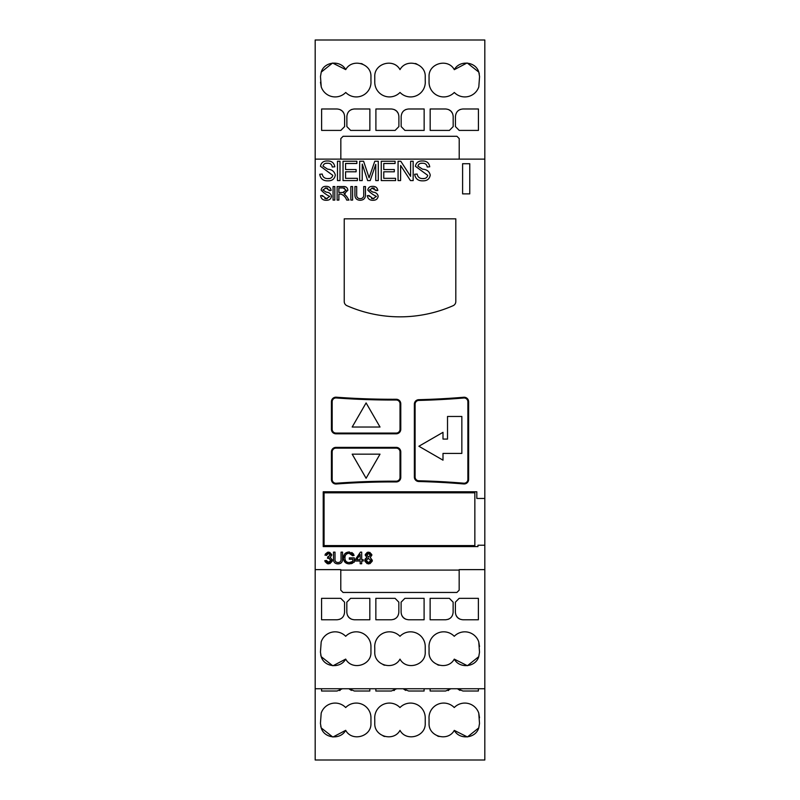 <?xml version="1.0" encoding="UTF-8"?>
<svg xmlns="http://www.w3.org/2000/svg" width="800" height="800" viewBox="0 0 800 800"><rect width="100%" height="100%" fill="white"/><g stroke="black" fill="none" stroke-linecap="round" stroke-linejoin="round"><path stroke-width="1.2" d="M332.51 63.09L321.24 72.11C324.34 61.37 340.56 59.94 345.72 69.62L332.68 63.07M321.24 72.11L320.49 76.57L321.24 72.11M320.49 82.22L321.24 86.87L320.49 76.57M362.57 64.04L360.98 63.48M345.72 69.62C352.02 57.96 371.5 63.3 370.95 76.57L370.95 80.98A14.7 14.7 0 0 1 345.74 92.45A14.7 14.7 0 0 1 321.24 86.87M400 69.62C393.69 57.94 374.21 63.3 374.77 76.57C374.19 63.32 393.71 57.93 400 69.62C406.31 57.96 425.78 63.3 425.23 76.57L425.23 80.98A14.7 14.7 0 0 1 400.02 92.45A14.7 14.7 0 0 1 374.77 82.22L374.77 76.57M416.85 64.04L415.26 63.48M479.3 73.87L478.81 72.11L467.34 63.06M466.92 63.03L454.31 69.67C448.03 57.94 428.49 63.28 429.05 76.57C428.48 63.3 448.05 57.93 454.31 69.67C459.45 59.96 475.69 61.33 478.8 72.11L479.56 76.57L478.81 86.87A14.7 14.7 0 0 1 454.31 92.45A14.7 14.7 0 0 1 429.05 82.22L429.05 76.57M460.41 109.43L459.85 109.66M462.98 108.98L478.43 108.98L478.43 130.41L459.21 130.41L455.44 126.58L455.44 116.52C455.88 111.92 458.39 109.4 462.98 108.98M449.41 130.41L453.18 126.58L449.41 130.41L430.18 130.41L430.18 108.98L445.64 108.98C450.28 109.42 452.79 111.94 453.18 116.52L453.18 126.58M452.48 113.35L450.98 111.19M450.92 111.13L448.6 109.59M406.13 109.43L405.56 109.66M408.69 108.98L424.15 108.98L424.15 130.41L404.92 130.41L401.16 126.58L401.16 116.52C401.6 111.92 404.11 109.4 408.69 108.98M395.12 130.41L398.89 126.58L395.12 130.41L375.9 130.41L375.9 108.98L391.35 108.98C396 109.42 398.51 111.94 398.89 116.52L398.89 126.58M398.2 113.35L396.69 111.19M396.64 111.13L394.32 109.59M351.85 109.43L351.28 109.66M354.41 108.98L369.87 108.98L369.87 130.41L350.64 130.41L346.87 126.58L346.87 116.52C347.31 111.92 349.83 109.4 354.41 108.98M340.84 130.41L344.61 126.58L340.84 130.41L321.62 130.41L321.62 108.98L337.07 108.98C341.72 109.42 344.23 111.94 344.61 116.52L344.61 126.58M343.92 113.35L342.41 111.19M342.36 111.13L340.04 109.59M343.1 136.29L340.84 138.59L343.1 136.29L456.95 136.29L459.21 138.59L459.21 159.12L484.82 159.12L484.82 545.21L477.95 545.21L477.95 546.61L323.22 546.61L323.22 491.78L476.82 491.78L476.82 498.46L484.82 498.46M484.82 159.12L484.82 40L315.18 40L315.18 159.12L340.84 159.12L340.84 138.59M467.49 665.67L478.76 656.65C475.66 667.38 459.44 668.81 454.28 659.13L467.32 665.69M478.76 656.65L479.51 652.18L478.76 656.65M479.51 646.53L478.76 641.89L479.51 652.18M437.43 664.72L439.02 665.27M454.28 659.13C447.98 670.8 428.5 665.46 429.05 652.19L429.05 647.78A14.7 14.7 0 0 1 454.26 636.3A14.7 14.7 0 0 1 478.76 641.89M400 659.13C406.31 670.81 425.79 665.45 425.23 652.19C425.81 665.43 406.29 670.82 400 659.13C393.69 670.8 374.22 665.46 374.77 652.19L374.77 647.78A14.7 14.7 0 0 1 399.98 636.3A14.7 14.7 0 0 1 425.23 646.53L425.23 652.19M383.15 664.72L384.74 665.27M320.7 654.88L321.19 656.65L332.66 665.69M333.08 665.72L345.69 659.09C351.97 670.81 371.51 665.48 370.95 652.19C371.52 665.46 351.95 670.82 345.69 659.09C340.55 668.79 324.31 667.42 321.2 656.65L320.44 652.18L321.19 641.89A14.7 14.7 0 0 1 345.69 636.3A14.7 14.7 0 0 1 370.95 646.53L370.95 652.19M339.59 619.33L340.15 619.1M337.02 619.77L321.57 619.77L321.57 598.34L340.79 598.34L344.56 602.17L344.56 612.23C344.12 616.84 341.61 619.35 337.02 619.77M350.59 598.34L346.82 602.17L350.59 598.34L369.82 598.34L369.82 619.77L354.36 619.77C349.72 619.33 347.21 616.82 346.82 612.23L346.82 602.17M347.52 615.4L349.02 617.57M349.08 617.62L351.4 619.17M393.87 619.33L394.44 619.1M391.31 619.77L375.85 619.77L375.85 598.34L395.08 598.34L398.84 602.17L398.84 612.23C398.4 616.84 395.89 619.35 391.31 619.77M404.88 598.34L401.11 602.17L404.88 598.34L424.1 598.34L424.1 619.77L408.65 619.77C404 619.33 401.49 616.82 401.11 612.23L401.11 602.17M401.8 615.4L403.31 617.57M403.36 617.62L405.68 619.17M448.15 619.33L448.72 619.1M445.59 619.77L430.13 619.77L430.13 598.34L449.36 598.34L453.13 602.17L453.13 612.23C452.69 616.84 450.17 619.35 445.59 619.77M459.16 598.34L455.39 602.17L459.16 598.34L478.38 598.34L478.38 619.77L462.93 619.77C458.28 619.33 455.77 616.82 455.39 612.23L455.39 602.17M456.08 615.4L457.59 617.57M457.64 617.62L459.96 619.17M456.9 592.46L459.16 590.17L456.9 592.46L343.05 592.46L340.79 590.17L340.79 569.63L315.18 569.63L315.18 688.75L484.82 688.75L484.82 569.63L459.16 569.63L459.16 590.17M467.49 736.91L478.76 727.89C475.66 738.63 459.44 740.06 454.28 730.38L467.32 736.93M478.76 727.89L479.51 723.43L478.76 727.89M479.51 717.78L478.76 713.13L479.51 723.43M437.43 735.96L439.02 736.52M454.28 730.38C447.98 742.04 428.5 736.7 429.05 723.43L429.05 719.02A14.7 14.7 0 0 1 454.26 707.55A14.7 14.7 0 0 1 478.76 713.13M400 730.38C406.31 742.06 425.79 736.7 425.23 723.43C425.81 736.68 406.29 742.07 400 730.38C393.69 742.04 374.22 736.7 374.77 723.43L374.77 719.02A14.7 14.7 0 0 1 399.98 707.55A14.7 14.7 0 0 1 425.23 717.78L425.23 723.43M383.15 735.96L384.74 736.52M320.7 726.13L321.19 727.89L332.66 736.94M333.08 736.97L345.69 730.33C351.97 742.06 371.51 736.72 370.95 723.43C371.52 736.7 351.95 742.07 345.69 730.33C340.55 740.04 324.31 738.67 321.2 727.89L320.44 723.43L321.19 713.13A14.7 14.7 0 0 1 345.69 707.55A14.7 14.7 0 0 1 370.95 717.78L370.95 723.43M339.59 690.57L340.15 690.34M342.42 688.75L337.02 691.02L321.57 691.02L321.57 688.75M349.08 688.87L351.4 690.41M369.82 688.75L369.82 691.02L354.36 691.02L348.97 688.75M393.87 690.57L394.44 690.34M396.7 688.75L391.31 691.02L375.85 691.02L375.85 688.75M403.36 688.87L405.68 690.41M424.1 688.75L424.1 691.02L408.65 691.02L403.25 688.75M448.15 690.57L448.72 690.34M450.99 688.75L445.59 691.02L430.13 691.02L430.13 688.75M457.64 688.87L459.96 690.41M478.38 688.75L478.38 691.02L462.93 691.02L457.53 688.75M484.82 688.75L484.82 760L315.18 760L315.18 688.75M346.11 190.21L343.19 187.95L338.89 187.95L338.89 192.52L342.75 192.52L346.11 190.17M360.16 554.52L356.61 559.68L360.19 559.68L360.16 554.52M368.52 558.17L366.28 560.42L368.56 562.69L370.81 560.45L367.92 558.25M329.4 190.59L326.06 187.95L322.89 189.95L326.12 192.11C329.09 192.27 330.89 193.64 331.51 196.24C331.02 198.96 329.33 200.3 326.44 200.27C323.08 200.39 321.13 198.85 320.6 195.66L322.36 195.52L326.37 198.68L329.75 196.41C326.39 194.83 323.52 192.72 321.13 190.09C321.61 187.52 323.22 186.28 325.97 186.36C328.94 186.29 330.67 187.65 331.16 190.45L329.4 190.59L329.24 189.82M327.71 188.23L326.44 187.96M326.06 187.95L325.22 188M322.32 195.52L322.52 196.37M324.88 198.51L325.76 198.65M326.37 198.68L327.27 198.62M333.06 186.54L334.82 186.54L334.82 200.09L333.06 200.09L333.06 186.54M342.75 192.52L343.68 192.49M344.62 188.16L343.54 187.96M346.46 196.17L348.97 200.09L346.69 200.09C345.53 197.07 343.61 195.07 340.94 194.11L338.89 194.11L338.89 200.09L337.13 200.09L337.13 186.54L343.08 186.54C345.91 186.31 347.51 187.54 347.87 190.24L344.07 193.9L346.62 196.4M345.21 193.65L344.07 193.9M350.85 186.54L352.61 186.54L352.61 200.09L350.85 200.09L350.85 186.54M376.09 190.59L375.91 189.82M374.38 188.23L373.11 187.96M373 198.68L376.42 196.41C373.06 194.83 370.19 192.72 367.8 190.09C368.28 187.52 369.89 186.28 372.64 186.36C375.61 186.29 377.34 187.65 377.83 190.45L376.07 190.59L371.89 188M368.99 195.52L369.19 196.37M371.55 198.51L372.43 198.65M372.73 187.95L369.56 189.95L372.79 192.11C375.76 192.27 377.56 193.64 378.18 196.24C377.69 198.96 376 200.3 373.11 200.27C369.75 200.39 367.81 198.85 367.27 195.66L369.03 195.52L373.04 198.68L373.95 198.62M363.72 186.54L365.48 186.54L365.48 194.35C365.64 198.1 363.89 200.08 360.22 200.27C356.5 200.12 354.74 198.14 354.92 194.35L354.92 186.54L356.68 186.54L356.68 194.34C356.43 197 357.56 198.45 360.08 198.68C362.75 198.57 363.96 197.12 363.72 194.34L363.72 186.54M330.69 557.16L330.16 557.44L332.35 560.31L328.33 563.9M332.34 559.92L330.17 557.47L331.77 555.09L328.76 552.15M329.74 552.37L331.7 554.55M327.99 562.62L330.86 560.35L328.56 558.17L327.54 558.32L327.71 556.96L330.26 555.09L328.46 553.34L326.49 555.45L325.04 554.91M325.3 554.1L327.72 552.2M326.78 554.41L326.54 555.17M330.26 555.09L330.18 554.56M328.02 556.95L328.91 556.82M329.33 558.28L328.74 558.18M324.85 560.81L326.34 560.43L329.04 562.64M330.8 560.9L330.86 560.39M326.4 560.74L326.83 561.76M327.43 563.76L325.06 561.62M332.25 561.2L329.78 563.7M324.98 555.19L328.42 552.13M328.56 558.17L327.54 558.32M328.49 563.9L324.83 560.63M341.04 552.13L342.55 552.13L342.55 558.83C342.69 562.05 341.19 563.74 338.04 563.9C334.86 563.77 333.34 562.08 333.5 558.83L333.5 552.13L335.01 552.13L335.01 558.82C334.79 561.1 335.76 562.35 337.92 562.54C340.21 562.44 341.25 561.2 341.04 558.82L341.04 552.13M343.44 558.22L343.45 557.99C343.55 554.19 345.52 552.19 349.35 551.98L354.15 555.37L352.64 555.75L349.24 553.34C346.43 553.39 344.99 554.92 344.94 557.93C345 560.98 346.46 562.52 349.32 562.54L350.47 562.42M351.49 562.1L352.67 561.44M344.96 558.32L345.11 559.44M349.24 553.34L348.15 553.44M345.08 556.59L344.97 557.32M352.64 555.75L352.31 554.95M350.76 553.6L349.54 553.35M351.78 552.46L353.69 554.19M343.49 557.98L347.7 552.17M347.57 563.65L343.65 559.67M349.32 562.54L352.79 561.36L352.79 559.22L349.32 559.22L349.32 557.87L354.3 557.87L354.1 562.26M352.61 563.18L350.92 563.75M354.3 562.11L349.44 563.9C345.66 563.73 343.65 561.76 343.44 557.99M361.7 559.68L363.21 559.68L363.21 561.03L361.7 561.03L361.7 563.75L360.19 563.75L360.19 561.03L355.21 561.03L355.21 559.68L360.46 552.13L361.7 552.13L361.7 559.68M368.94 553.39L366.74 555.11L368.55 556.96L370.36 555.19L368.32 553.35M370.73 561.05L370.81 560.49M370.81 560.45L370.74 559.89M367.96 562.62L368.54 562.69M369.75 552.33L371.8 554.57M365.3 554.49L367.3 552.33M368.22 552.15L371.87 555.18M371.87 555.15L370.18 557.54L372.31 560.46L368.55 563.9L364.79 560.09M364.96 559.32L366.46 557.69M368.9 563.88L368.23 563.88M367.13 563.66L364.86 561.18M372.23 561.19L369.98 563.66M372.31 560.31L370.35 557.6M366.98 557.52L365.23 555.15L368.52 552.13M364.78 560.41L366.95 557.54M422.91 178.58C425.52 178.75 427.13 177.67 427.73 175.34L415.41 166.3C416.1 162.64 418.41 160.86 422.33 160.98C426.58 160.87 429.05 162.81 429.74 166.81L427.23 167.01C426.79 164.4 425.2 163.14 422.45 163.24C420.03 163.04 418.52 163.99 417.92 166.11L422.55 169.19C426.79 169.41 429.35 171.38 430.25 175.09C429.54 178.97 427.13 180.89 423 180.84C418.2 181.01 415.42 178.82 414.65 174.27L417.17 174.05C417.72 177.13 419.64 178.64 422.91 178.58L424.2 178.49M422.45 163.24L421.26 163.31M410.64 161.23L413.16 161.23L413.16 180.59L410.46 180.59L400.64 165.5L400.58 180.59L398.07 180.59L398.07 161.23L400.77 161.23L410.59 176.33L410.64 161.23M383.77 178.33L395.59 178.33L395.59 180.59L381.26 180.59L381.26 161.23L395.09 161.23L395.09 163.49L383.77 163.49L383.77 169.53L394.33 169.53L394.33 171.79L383.77 171.79L383.77 178.33M368.17 174.93L369.1 177.79L374.79 161.23L378.28 161.23L378.28 180.59L375.76 180.59L375.76 164.4L370.2 180.59L367.66 180.59L362.26 164.13L362.19 180.59L359.67 180.59L359.67 161.23L363.59 161.23L368.26 175.21M368.69 176.53L369 177.6M369.1 177.79L370.14 174.69M345.56 178.33L357.38 178.33L357.38 180.59L343.04 180.59L343.04 161.23L356.87 161.23L356.87 163.49L345.56 163.49L345.56 169.53L356.12 169.53L356.12 171.79L345.56 171.79L345.56 178.33M337.48 161.23L339.99 161.23L339.99 180.59L337.48 180.59L337.48 161.23M327.97 178.58C330.58 178.75 332.19 177.67 332.79 175.34L320.47 166.3C321.16 162.64 323.47 160.86 327.4 160.98C331.64 160.87 334.11 162.81 334.81 166.81L332.29 167.01C331.85 164.4 330.26 163.14 327.52 163.24C325.09 163.04 323.58 163.99 322.99 166.11L327.61 169.19C331.85 169.41 334.41 171.38 335.31 175.09C334.61 178.97 332.19 180.89 328.06 180.84C323.26 181.01 320.48 178.82 319.72 174.27L322.23 174.05C322.79 177.13 324.7 178.64 327.97 178.58L329.26 178.49M327.52 163.24L326.32 163.31M474.85 492.81L324.07 492.81L324.07 545.58L474.85 545.58L474.85 492.81M443 460.17L418.89 446.25L443 432.33L443 439.09L447.52 439.09L447.52 416.47L461.85 416.47L461.85 453.42L443 453.42L443 460.17M352.18 454.17L380.02 454.16L366.1 478.27L352.18 454.17M352.18 427.03L366.1 402.92L380.02 427.03L352.18 427.03M400.02 451.91L400.02 477.41A3.77 3.77 0 0 1 396.24 481.18A765.24 765.24 0 0 0 336.22 483.24A3.77 3.77 0 0 1 332.17 479.48L332.17 451.91A3.77 3.77 0 0 1 335.94 448.14L396.25 448.14A3.77 3.77 0 0 1 400.02 451.91M335.94 447.38L396.25 447.38A4.52 4.52 0 0 1 400.78 451.91L400.78 477.41A4.52 4.52 0 0 1 396.23 481.94A764.48 764.48 0 0 0 336.27 484A4.52 4.52 0 0 1 331.42 479.48L331.42 451.91A4.52 4.52 0 0 1 335.94 447.38M418.78 400.43A765.24 765.24 0 0 0 463.79 398A3.77 3.77 0 0 1 467.88 401.76L467.88 479.44A3.77 3.77 0 0 1 463.79 483.2A765.24 765.24 0 0 0 418.78 480.77A3.77 3.77 0 0 1 415.1 477L415.1 404.2A3.77 3.77 0 0 1 418.78 400.43M414.35 477L414.35 404.2A4.52 4.52 0 0 1 418.76 399.68A764.48 764.48 0 0 0 463.73 397.25A4.52 4.52 0 0 1 468.63 401.76L468.63 479.44A4.52 4.52 0 0 1 463.73 483.95A764.48 764.48 0 0 0 418.76 481.52A4.52 4.52 0 0 1 414.35 477M332.17 429.29L332.17 401.71A3.77 3.77 0 0 1 336.22 397.96A765.24 765.24 0 0 0 396.24 400.02A3.77 3.77 0 0 1 400.02 403.79L400.02 429.29A3.77 3.77 0 0 1 396.25 433.06L335.94 433.06A3.77 3.77 0 0 1 332.17 429.29M331.42 429.29L331.42 401.71A4.52 4.52 0 0 1 336.27 397.2A764.48 764.48 0 0 0 396.23 399.26A4.52 4.52 0 0 1 400.78 403.79L400.78 429.29A4.52 4.52 0 0 1 396.25 433.81L335.94 433.81A4.52 4.52 0 0 1 331.42 429.29M344.23 301.55L344.23 218.83L455.81 218.83L455.81 301.55A4.52 4.52 0 0 1 453.11 305.69A131.94 131.94 0 0 1 346.94 305.69A4.52 4.52 0 0 1 344.23 301.55M462.6 193.88L462.6 163.72L469.76 163.72L469.76 193.88L462.6 193.88M340.84 159.12L459.21 159.12M340.79 570.09L459.16 570.09M315.18 159.12L315.18 569.63M484.82 545.21L484.82 569.63"/></g></svg>
